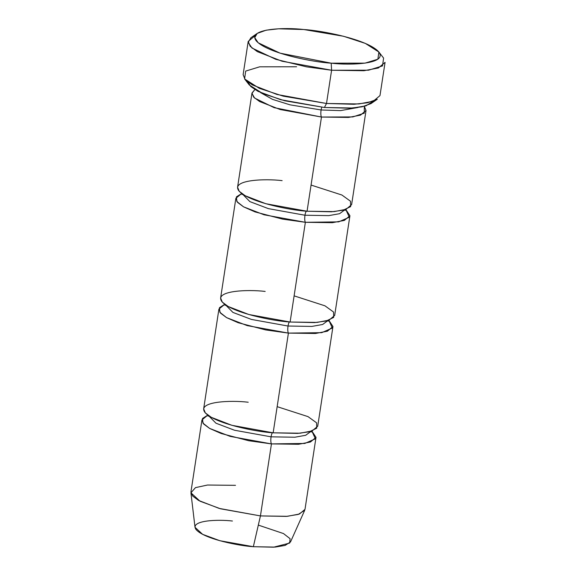 <?xml version="1.0" encoding="UTF-8"?>
<svg xmlns="http://www.w3.org/2000/svg" width="576" height="576" viewBox="0 0 576 576"><rect width="100%" height="100%" fill="white"/><g stroke="black" fill="none" stroke-linecap="round" stroke-linejoin="round"><path stroke-width="0.86" d="M257.213 33.408L250.884 37.771L248.177 42.365L251.957 48.01L275.789 59.321L306.511 66.845L331.596 70.243L282.074 61.236L257.364 51.653L250.2 46.325L248.206 41.422L243.122 74.657L245.11 79.567L252.274 84.895L276.991 94.471L326.506 103.486L331.596 70.243L326.506 103.486L324.41 107.496L349.625 108.223L362.03 106.834L370.98 103.608L377.302 99.245L367.546 102.758L354.01 104.278L326.506 103.486L358.884 103.954L373.291 101.21L379.98 95.602L385.07 62.359L378.374 67.975L363.974 70.711L331.596 70.243L331.193 63.173L280.037 53.158L258.199 42.797L254.729 37.62L257.213 33.408L266.155 30.19L278.568 28.8L303.775 29.527C285.307 27.238 246.917 28.462 256.234 40.838C267.214 53.366 313.826 62.237 331.193 63.173C349.661 65.462 388.051 64.238 378.742 51.862C367.754 39.334 321.142 30.463 303.775 29.527L343.498 36.252L365.364 43.416L378.871 52.027L377.87 59.213L365.047 63.137L331.193 63.173L331.596 70.243L368.518 70.207L382.507 65.923L383.602 58.082L378.871 52.027M311.062 185.062L341.935 195.034L350.51 201.233L350.64 206.618L343.217 210.182L331.553 211.795L307.058 211.226L334.044 211.615L346.046 209.333L351.619 204.653L366.034 110.477L360.461 115.15L348.451 117.432L321.473 117.043L307.058 211.226C306.252 210.65 305.554 211.99 304.963 215.237L328.817 215.618L339.588 213.689L344.995 209.686L339.588 213.689L328.817 215.618L304.963 215.237C305.554 211.99 306.252 210.65 307.058 211.226C291.276 210.37 248.897 202.306 238.91 190.915C230.443 179.669 265.342 178.553 282.132 180.634M251.978 93.024L237.571 187.2L239.227 191.29L245.203 195.732L265.795 203.717L307.058 211.226L321.473 117.043C320.774 115.769 320.645 113.414 321.077 109.973L289.958 104.818L272.455 99.346L260.554 92.592L272.455 99.346L289.958 104.818L321.077 109.973L321.725 107.237L321.077 109.973C320.645 113.414 320.774 115.769 321.473 117.043L280.202 109.534L259.61 101.549L253.642 97.114L251.978 93.024L254.873 89.568L251.95 93.319L254.556 98.028L274.133 107.669L321.473 117.043L352.814 116.928L364.306 113.141L364.313 106.315L366.034 110.477M321.077 109.973L340.546 110.614L357.984 107.496L340.546 110.614L321.077 109.973M242.395 193.982L249.876 201.614L268.394 208.634L304.963 215.237L268.394 208.634L249.876 201.614L242.395 193.982M294.113 295.855L324.979 305.827L333.562 312.034L333.684 317.412L326.268 320.976L314.597 322.596L290.11 322.02L305.366 222.3L338.681 221.868L349.315 217.224L345.773 209.426L349.927 215.734L344.347 220.414L332.345 222.689L305.366 222.3L264.096 214.798L243.504 206.813L237.535 202.37L235.872 198.281L241.726 193.507L236.419 196.884L236.873 201.55L243.569 206.849L255.067 211.91L282.607 219.125L305.366 222.3C304.668 221.026 304.531 218.671 304.963 215.237C304.531 218.671 304.668 221.026 305.366 222.3L290.11 322.02C289.303 321.451 288.605 322.79 288.014 326.03L311.861 326.419L322.632 324.49L328.039 320.486L322.632 324.49L311.861 326.419L288.014 326.03C288.605 322.79 289.303 321.451 290.11 322.02C274.32 321.17 231.941 313.106 221.954 301.716C213.487 290.462 248.386 289.354 265.176 291.434M258.322 525.103L283.5 533.57L290.074 538.69L289.699 543.06L273.586 547.2L253.346 546.703L260.438 515.916L287.417 516.305L299.419 514.03L304.999 509.35L316.015 437.328L310.442 442.008L298.44 444.29L271.454 443.902L260.438 515.916L253.346 546.703L275.105 547.099L285.098 545.429L290.527 541.915L304.74 510.214L298.274 514.411L286.366 516.391L260.438 515.916L220.543 508.795L200.016 501.206L190.93 492.804L195.466 487.634L207.497 485.035L235.505 485.33M277.157 406.656L308.023 416.628L316.606 422.834L316.728 428.213L309.312 431.777L297.641 433.397L273.154 432.821C272.347 432.252 271.649 433.584 271.058 436.831C270.626 440.266 270.756 442.627 271.454 443.902L230.191 436.392L209.599 428.407L203.623 423.972L201.967 419.875L207.814 415.102L202.514 418.486L202.961 423.151L209.657 428.443L221.162 433.505L248.695 440.726L271.454 443.902L304.776 443.462L315.403 438.818L311.861 431.028L316.015 437.328M201.967 419.875L190.944 491.897L192.607 495.986L198.576 500.429L219.168 508.414L260.438 515.916L271.454 443.902C270.756 442.627 270.626 440.266 271.058 436.831L234.49 430.236L215.971 423.209L208.483 415.584L215.971 423.209L234.49 430.236L271.058 436.831L294.905 437.22L305.683 435.29L311.083 431.28L305.683 435.29L294.905 437.22L271.058 436.831C271.649 433.584 272.347 432.252 273.154 432.821C257.364 431.971 214.985 423.907 204.998 412.517C196.538 401.263 231.43 400.147 248.22 402.228M225.439 304.783L232.927 312.415L251.438 319.435L288.014 326.03L251.438 319.435L232.927 312.415L225.439 304.783M224.77 304.308L219.47 307.685L219.917 312.35L226.613 317.642L238.118 322.704L265.651 329.926L288.41 333.101C287.712 331.826 287.582 329.472 288.014 326.03C287.582 329.472 287.712 331.826 288.41 333.101L273.154 432.821L300.132 433.21L312.134 430.927L317.714 426.254L332.971 326.534L327.398 331.207L315.389 333.49L288.41 333.101L247.147 325.591L226.548 317.606L220.579 313.171L218.923 309.082L224.77 304.308M235.872 198.281L220.615 298.001L222.278 302.09L228.247 306.526L248.839 314.51L290.11 322.02L317.088 322.409L329.09 320.126L334.67 315.454L349.927 215.734M218.923 309.082L203.659 408.802L205.322 412.891L211.291 417.326L231.883 425.311L273.154 432.821L288.41 333.101L321.732 332.669L332.359 328.025L328.817 320.227L332.971 326.534M190.93 492.804L195.012 527.299L202.637 534.348L219.866 540.72L253.346 546.703C240.098 545.983 204.53 539.215 196.15 529.661C189.043 520.214 218.333 519.278 232.423 521.028M248.206 41.422L255.06 35.748M373.126 101.275L365.962 105.854L352.872 108.022L324.41 107.496L280.613 99.684L258.041 91.354L250.841 86.616L247.968 82.123M244.584 78.934L249.314 84.996L262.822 93.6L284.695 100.764L324.41 107.496L326.506 103.486L283.176 96.142L259.315 88.33L244.584 78.934L245.678 71.093L259.668 66.816L296.59 66.773M242.424 193.615L241.999 194.63M208.519 415.21L208.094 416.225M225.468 304.416L225.05 305.431M328.118 320.119L328.219 321.214M311.162 430.92L311.263 432.014M345.074 209.318L345.168 210.42"/></g></svg>
